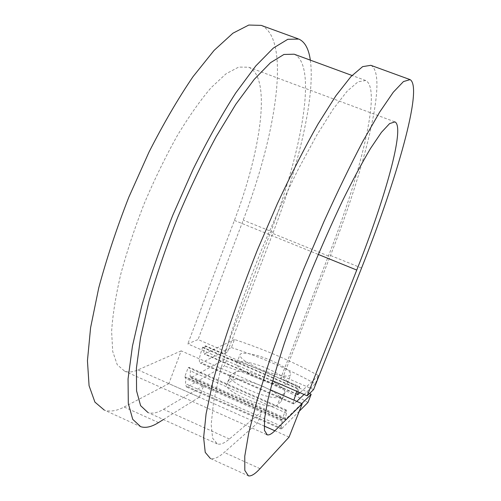 <?xml version="1.0" encoding="UTF-8"?>
<svg xmlns="http://www.w3.org/2000/svg" width="501" height="501" viewBox="0 0 501 501"><rect width="100%" height="100%" fill="white"/><g stroke="black" fill="none" stroke-linecap="round" stroke-linejoin="round"><path stroke-width="0.38" stroke-dasharray="2.5 1.88" d="M262.774 386.309C275.638 392.214 281.938 397.086 281.668 400.925L277.329 404.99C271.78 411.841 221.899 391.181 226.878 384.154L232.414 380.221C237.969 378.249 248.089 380.278 262.774 386.309M265.956 378.123C278.844 384.004 285.175 388.807 284.956 392.533L280.679 396.416C275.237 402.998 225.281 382.363 230.159 375.606L235.627 371.861C241.144 370.014 251.251 372.099 265.956 378.123M271.335 360.582C257.076 354.332 241.144 351.232 239.992 354.677C239.641 358.002 246.016 362.661 259.117 368.648C273.815 375.124 289.791 378.061 290.712 374.648C290.837 371.141 284.374 366.456 271.335 360.582M268.116 368.868C253.888 362.605 237.925 359.612 236.722 363.187C236.328 366.632 242.666 371.36 255.735 377.378C270.408 383.879 286.415 386.703 287.38 383.152C287.555 379.533 281.136 374.767 268.116 368.868M231.393 347.55C261.647 357.545 289.622 369.625 315.317 383.791L318.536 375.625C292.759 361.59 264.741 349.541 234.481 339.484L231.393 347.55L201.352 362.899L200.225 363.075C198.521 361.778 199.304 356.599 202.573 347.531L205.542 345.853L224.11 353.906L227.354 352.216L198.045 339.521L187.812 343.893L272.719 380.823M234.481 339.484L204.22 354.007C203.368 353.349 203.763 350.756 205.397 346.229L205.542 345.853M298.007 391.826L299.805 386.741L297.857 388.469L202.723 347.149M296.774 391.287L297.857 388.469M296.774 401.382L293.686 403.994C293.242 403.825 293.317 402.541 293.905 400.13M315.317 383.791L304.069 394.462M318.536 375.625L299.993 392.69M299.26 411.233L281.261 429.038L281.236 426.144L282.276 421.228L282.257 419.719L281.831 419.944L285.557 410.438L188.201 367.621L184.656 376.99L185.314 376.877L185.802 378.562L185.495 383.703L186.41 386.935L187.731 386.678L224.342 365.968L227.416 357.939C256.982 367.628 284.38 379.464 309.618 393.448M307.952 402.447C282.445 387.974 254.577 375.819 224.342 365.968M188.201 367.621L189.466 367.427L190.424 370.878L190.092 376.044L190.543 377.698L191.175 377.591L227.416 357.939M285.557 410.438L286.365 410.031L286.384 413.125L285.326 419.562L301.765 403.568M281.831 419.944L262.086 411.221L229.402 439.001C224.548 443.16 220.546 444.819 217.396 443.974L212.631 438.225L211.19 424.422L213.532 402.372L219.908 372.506L230.272 335.989C239.046 308.892 249.273 280.641 260.965 251.233C273.195 222.018 285.689 194.582 298.446 168.918L316.726 135.251L333.234 109.036L347.18 91.163L358.077 81.795L365.711 80.517C382.131 88.821 360.351 174.83 328.431 256.011L280.66 378.437L299.805 386.741M294.168 54.202C317.96 65.143 301.608 152.06 270.502 232.527L224.11 353.906M229.402 439.001L163.508 409.304C157.539 412.88 152.354 413.951 147.952 412.53L217.396 443.974M163.508 409.304L203.782 385.444L199.317 397.161L168.85 383.609L181.187 350.875L270.315 389.822M184.656 376.99L262.086 411.221L257.483 423.032L224.21 452.422C218.618 457.407 214.015 459.436 210.401 458.503L248.427 475.856M313.601 389.578L283.259 376.433L280.66 378.437M370.846 65.318C388.726 74.806 364.703 168.468 330.485 255.472L283.259 376.433M181.187 350.875L137.975 369.895C132.978 372.111 128.532 372.55 124.649 371.197L117.24 364.734L112.725 351.489L111.617 331.499C112.662 314.997 115.725 295.834 120.804 274.022C127.022 251.12 134.888 227.498 144.401 203.155C154.64 179.089 165.574 156.638 177.21 135.79C188.908 116.489 200.206 100.457 211.103 87.694L226.039 73.797L238.701 67.078L248.69 67.228C271.818 77.022 261.021 150.876 234.412 220.402L187.812 343.893M310.332 60.151C315.38 96.505 298.69 165.831 273.227 232.282L227.354 352.216M261.24 25.382C291.357 39.184 276.139 134.268 243.223 220.127L198.045 339.521M158.491 422.593L124.154 407.012C116.658 410.983 110.032 412.004 104.264 410.068L140.662 426.677M289.071 437.085L257.483 423.032M124.154 407.012L168.85 383.609M163.407 419.531L199.317 397.161M284.468 393.179L281.174 401.602M297.707 388.857L202.573 347.531M282.113 428.562L187.731 386.678M285.733 419.343L191.175 377.591M294.406 403.624L201.352 362.899M297.494 394.325L204.759 353.938M285.326 418.078L190.092 376.044M286.384 413.125L190.424 370.878M299.654 387.129L205.397 346.229M328.431 256.011L270.502 232.527M282.276 421.228L185.802 378.562M281.236 426.144L185.495 383.703M231.011 374.692L227.742 383.196M235.627 371.861L232.414 380.221M280.679 396.416L277.329 404.99M361.559 268.06L330.485 255.472M234.412 220.402L318.273 254.439M273.227 232.282L243.223 220.127M259.994 468.66L224.21 452.422M137.975 369.895L264.096 425.994M284.956 392.533L281.668 400.925M236.722 363.187L239.992 354.677M285.326 419.562L190.543 377.698M286.365 410.031L189.466 367.427M293.686 403.994L200.225 363.075M297.638 394.7L204.22 354.007M365.711 80.517L351.996 75.469M282.257 419.719L185.314 376.877M281.261 429.038L186.41 386.935M287.38 383.152L290.712 374.648M230.159 375.606L226.878 384.154M410.112 79.628L409.68 79.471M394.757 121.818L248.69 67.228M266.519 434.517L124.649 371.197M298.828 39.072L298.02 38.777"/><path stroke-width="0.75" d="M293.905 400.13L296.774 391.287M304.069 394.462L296.774 401.382M299.993 392.69L297.638 394.7L298.007 391.826M299.26 411.233L307.952 402.447L311.165 394.318L309.618 393.448M301.765 403.568L311.165 394.318M147.952 412.53L140.612 405.672L136.573 390.893L136.416 368.085L140.537 337.743L149.047 301.088C156.826 274.078 166.401 246.097 177.786 217.133C189.923 188.457 202.692 161.673 216.1 136.773L235.789 104.314L254.239 79.352L270.496 62.7L283.923 54.465L294.168 54.202L351.996 75.469M264.096 425.994L274.842 430.779L302.203 403.762L289.071 437.085L259.994 468.66C255.097 474.015 251.239 476.413 248.427 475.856L244.807 470.401L244.764 456.198L248.734 432.945L256.938 400.994L269.256 361.515C279.364 332.057 290.868 301.201 303.769 268.956L323.828 221.843C337.492 191.683 350.537 164.791 362.956 141.182L379.639 112.143L393.285 92.222L403.48 81.55L410.112 79.628C423.47 87.525 396.253 180.648 361.559 268.06L313.601 389.578L307.182 395.815L272.719 380.823M274.842 430.779C271.661 433.935 269.131 435.288 267.258 434.849L264.434 430.34L264.534 418.792L267.835 400.13C271.648 384.286 277.103 365.479 284.192 343.717C292.133 320.671 301.126 296.605 311.171 271.504C321.561 246.53 332.006 222.958 342.515 200.801C352.742 180.116 362.085 162.656 370.552 148.409L381.424 132.352L389.609 123.59L394.963 121.9C405.428 127.066 384.856 199.21 356.756 270.058L307.182 395.815M210.401 458.503L205.235 452.372L203.625 437.58L206.08 413.851L212.912 381.599L224.097 342.033C233.598 312.624 244.701 281.931 257.414 249.955L277.516 203.368C291.425 173.628 304.921 147.206 317.991 124.098L335.858 95.816L350.913 76.628L362.643 66.633L370.846 65.318L409.68 79.471M163.407 419.531L158.491 422.593C151.64 426.908 145.697 428.274 140.662 426.677L132.727 419.337L128.306 403.48L128.056 378.925L132.439 346.153L141.601 306.443C150.018 277.134 160.408 246.736 172.77 215.255L192.935 169.626C207.282 140.662 221.567 115.073 235.796 92.867L255.773 65.944L273.333 48.071L287.806 39.297L298.828 39.072C304.921 41.84 308.754 48.866 310.332 60.151M104.264 410.068L94.921 402.115L89.072 385.72L87.443 360.751L90.587 327.723L98.728 287.943C106.588 258.691 116.608 228.45 128.801 197.231L148.997 152.097C163.551 123.522 178.237 98.365 193.048 76.628L214.09 50.394L232.927 33.198L248.79 25.05L261.24 25.382L298.02 38.777M270.315 389.822L302.203 403.762M297.982 394.537L297.494 394.325M318.273 254.439L356.756 270.058M267.258 434.849L266.519 434.517"/></g></svg>
